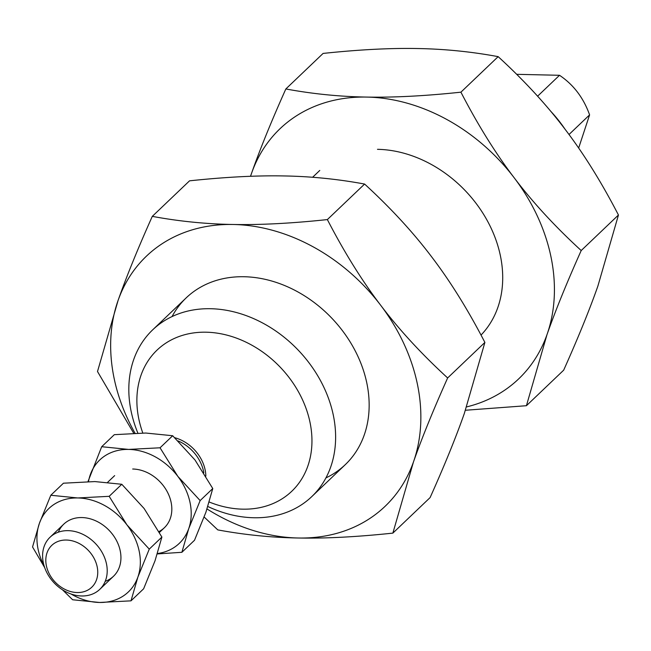 <?xml version="1.0" encoding="UTF-8"?>
<svg xmlns="http://www.w3.org/2000/svg" width="651" height="651" viewBox="0 0 651 651"><rect width="100%" height="100%" fill="white"/><g stroke="black" fill="none" stroke-linecap="round" stroke-linejoin="round"><path stroke-width="0.98" d="M43.316 562.733A36.017 28.53 -133.6 0 0 67.216 592.426A36.017 28.53 -133.6 0 0 99.758 589.375A36.017 28.53 -133.6 0 0 106.487 563.896A36.017 28.53 -133.6 0 0 82.587 534.202A36.017 28.53 -133.6 0 0 50.037 537.254A36.017 28.53 -133.6 0 0 43.316 562.733M46.392 565.825A28.945 22.94 -133.6 0 0 77.266 592.54A28.945 22.94 -133.6 0 0 97.17 566.761A28.945 22.94 -133.6 0 0 66.296 540.037A28.945 22.94 -133.6 0 0 46.392 565.825M203.804 472.756A36.017 28.53 -133.6 0 0 203.535 471.316A36.017 28.53 -133.6 0 0 178.171 440.963M516.682 74.32L559.518 75.288C573.523 84.687 583.548 97.886 589.594 114.877L578.658 148.037M174.818 437.732A36.017 28.53 46.4 0 1 205.122 469.794A36.017 28.53 46.4 0 1 205.846 476.093M537.604 96.193L559.518 75.288M569.007 134.513L589.594 114.877M207.848 506.502A115.243 91.311 -133.6 0 0 311.772 496.623A115.243 91.311 -133.6 0 0 333.296 415.094A115.243 91.311 -133.6 0 0 256.82 320.072A115.243 91.311 -133.6 0 0 152.676 329.845A115.243 91.311 -133.6 0 0 131.144 411.383A115.243 91.311 -133.6 0 0 137.857 433.061M209.248 502.027A97.569 77.306 -133.6 0 0 309.99 422.255A97.569 77.306 -133.6 0 0 205.936 332.197A97.569 77.306 -133.6 0 0 138.842 419.106A97.569 77.306 -133.6 0 0 142.805 433.013M565.092 129.289A115.243 91.311 -133.6 0 0 550.64 111.175M250.545 176.291A172.873 136.962 46.4 0 1 251.644 173.044A172.873 136.962 46.4 0 1 366.57 97.072A172.873 136.962 46.4 0 1 514.241 177.861A172.873 136.962 46.4 0 1 550.933 256.624A172.873 136.962 46.4 0 1 546.995 334.63C555.409 310.714 566.809 282.689 581.205 250.545C555.091 226.597 532.77 202.371 514.241 177.861C495.614 153.449 477.842 124.886 460.916 92.173L498.161 56.645C524.275 80.594 546.596 104.819 565.125 129.329C583.752 153.742 601.524 182.304 618.45 215.017L597.878 286.098C589.464 310.014 578.055 338.04 563.668 370.175L526.423 405.711L546.995 334.63A172.873 136.962 46.4 0 1 466.604 406.908M460.916 92.173C425.005 95.982 393.562 97.609 366.57 97.072C339.48 96.617 312.57 93.915 285.846 88.959C271.459 121.094 260.05 149.12 251.644 173.044L250.497 176.291M377.482 149.323A115.243 91.311 46.4 0 1 486.826 219.826A115.243 91.311 46.4 0 1 481.024 335.078M465.457 410.252L526.423 405.711M581.205 250.545L618.45 215.017M285.846 88.959L323.099 53.423C359.002 49.622 390.454 47.987 417.446 48.532C444.535 48.98 471.438 51.689 498.161 56.645M134.993 433.143A172.873 136.962 46.4 0 1 114.145 378.459A172.873 136.962 46.4 0 1 118.083 300.453A172.873 136.962 46.4 0 1 233.009 224.481A172.873 136.962 46.4 0 1 380.689 305.27A172.873 136.962 46.4 0 1 417.372 384.033A172.873 136.962 46.4 0 1 413.434 462.039C421.848 438.123 433.249 410.097 447.644 377.954C421.539 354.006 399.218 329.78 380.689 305.27C362.062 280.858 344.281 252.295 327.363 219.582L364.609 184.054C390.714 208.003 413.035 232.228 431.564 256.738C450.191 281.151 467.963 309.713 484.889 342.426L464.318 413.507C455.903 437.423 444.503 465.449 430.108 497.584L392.862 533.12L413.434 462.039A172.873 136.962 46.4 0 1 298.508 538.011A172.873 136.962 46.4 0 1 207.034 508.968M327.363 219.582C291.453 223.391 260.001 225.018 233.009 224.481C205.919 224.025 179.017 221.324 152.293 216.368C137.898 248.503 126.497 276.529 118.083 300.453L97.504 371.526L133.683 433.192M172.043 316.581A115.243 91.311 46.4 0 1 243.922 276.732A115.243 91.311 46.4 0 1 360.312 361.875A115.243 91.311 46.4 0 1 325.939 477.899M204.162 517.024L217.792 529.898C244.516 534.853 271.418 537.563 298.508 538.011C325.5 538.556 356.951 536.92 392.862 533.12M447.644 377.954L484.889 342.426M152.293 216.368L189.539 180.832C225.449 177.031 256.893 175.396 283.885 175.941C310.975 176.388 337.885 179.098 364.609 184.054M88.503 481.569A57.622 45.651 46.4 0 1 90.286 474.742A57.622 45.651 46.4 0 1 128.597 449.418A57.622 45.651 46.4 0 1 177.821 476.353A57.622 45.651 46.4 0 1 190.051 502.605A57.622 45.651 46.4 0 1 188.741 528.604L200.142 500.578L177.821 476.353L160.048 447.79L172.678 435.739L194.991 459.972L212.771 488.535L205.911 512.223L194.511 540.257L181.881 552.3L188.741 528.604A57.622 45.651 46.4 0 1 157.452 553.537M160.048 447.79L128.597 449.418L101.694 446.716L87.991 481.577M132.69 469.013A36.017 28.53 46.4 0 1 168.902 495.232A36.017 28.53 46.4 0 1 158.95 531.566M157.322 553.928L181.881 552.3M200.142 500.578L212.771 488.535M101.694 446.716L114.316 434.673L145.767 433.037L172.678 435.739M44.065 565.719A57.622 45.651 46.4 0 1 38.1 549.281A57.622 45.651 46.4 0 1 39.41 523.282A57.622 45.651 46.4 0 1 77.721 497.958A57.622 45.651 46.4 0 1 126.945 524.885A57.622 45.651 46.4 0 1 139.176 551.145A57.622 45.651 46.4 0 1 137.857 577.144L149.266 549.118L126.945 524.885L109.165 496.322L121.794 484.279L144.115 508.504L161.887 537.067L155.036 560.763L143.627 588.789L130.997 600.84L137.857 577.144A57.622 45.651 46.4 0 1 99.554 602.468A57.622 45.651 46.4 0 1 71.049 593.997M109.165 496.322L77.721 497.958L50.811 495.256L39.41 523.282L32.55 546.97L44.707 567.672M58.321 532.184A36.017 28.53 46.4 0 1 81.814 517.553A36.017 28.53 46.4 0 1 118.694 545.489A36.017 28.53 46.4 0 1 105.21 581.335M62.504 589.822L72.643 599.766L99.554 602.468L130.997 600.84M149.266 549.118L161.887 537.067M50.811 495.256L63.44 483.205L94.891 481.577L121.794 484.279M99.758 589.375L113.494 576.273M159.43 532.445L164.369 527.733M50.037 537.254L63.774 524.153M107.659 482.293L114.657 475.621M311.772 496.623L345.307 464.635M152.676 329.845L186.21 297.857M312.61 177.275L319.771 170.448"/></g></svg>

